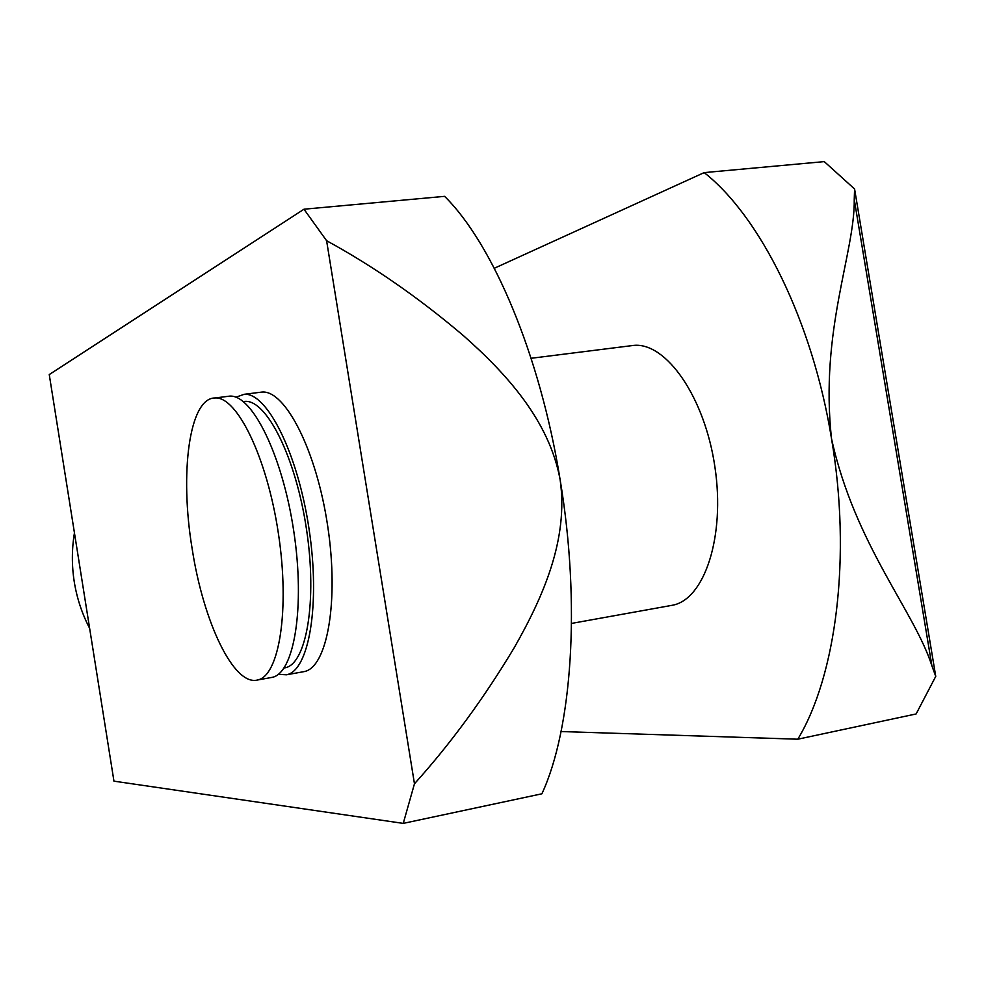 <?xml version="1.0" encoding="UTF-8"?>
<svg xmlns="http://www.w3.org/2000/svg" width="985" height="985" viewBox="0 0 985 985"><rect width="100%" height="100%" fill="white"/><g stroke="black" fill="none" stroke-linecap="round" stroke-linejoin="round"><path stroke-width="1.48" d="M259.474 392.387L262.072 392.055C285.367 390.011 316.505 450.637 327.697 526.101C339.172 601.527 327.131 667.608 304.156 671.598L302.875 671.832M303.983 209.214L49.25 374.571L113.952 781.154L403.247 823.386L414.463 783.789C450.564 743.737 483.758 698.463 514.072 647.982C542.833 597.501 568.764 539.497 560.133 479.757C540.112 354.772 492.549 243.418 444.58 196.347L303.983 209.214L326.601 240.709L414.463 783.789M403.247 823.386L541.898 793.799C571.903 729.196 580.965 604.544 560.133 479.757C549.359 420.792 506.61 373.844 463.639 335.836C419.068 297.975 373.389 266.258 326.601 240.709M630.178 345.846L633.798 345.39C666.205 342.189 704.731 397.066 714.901 466.878C725.44 536.628 704.435 599.557 672.447 605.246L670.662 605.566M561.081 731.535L797.801 739.206C836.179 675.747 851.606 556.673 831.549 438.83C854.968 544.84 914.585 611.389 931.921 665.897L935.75 676.375L916.124 713.953L797.801 739.206M494.31 268.265L704.189 172.609C760.014 216.38 812.428 320.765 831.549 438.83C819.618 330.812 855.066 252.382 854.241 199.401L931.921 665.897M704.189 172.609L824.273 161.614L854.586 188.997L935.75 676.375M854.586 188.997L854.241 199.401M89.623 628.319C82.014 613.667 76.892 598.166 74.257 581.803C71.683 565.427 71.745 549.125 74.441 532.897M235.883 397.201L244.231 394.296C267.046 392.313 297.79 453.223 309.044 528.957C320.556 604.655 308.982 670.884 286.487 674.787L278.287 674.343M192.186 548.953C179.516 473.453 189.169 397.928 214.976 397.965C237.003 396.081 267.083 457.459 278.423 533.636C290.021 609.777 279.223 676.252 257.504 680.007C233.704 686.25 203.353 621.781 192.186 548.953M227.141 396.438L229.64 396.13C252.074 394.185 282.486 455.341 293.776 531.284C305.338 607.203 294.146 673.555 272.032 677.384L270.801 677.606M243.283 401.548L244.883 401.387C266.603 399.417 295.82 457.372 306.495 529.29C317.441 601.158 306.458 664.173 285.022 667.818L284.049 667.99L285.022 667.818M571.534 623.419L672.447 605.246M531.112 358.281L633.798 345.39M286.487 674.787L304.156 671.598M244.231 394.296L262.072 392.055M257.504 680.007L272.032 677.384M214.976 397.965L229.64 396.13M243.332 401.584L244.883 401.387"/></g></svg>
